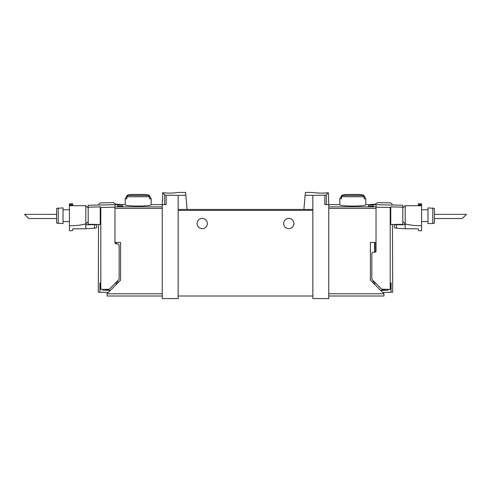 <?xml version="1.0" encoding="UTF-8"?>
<svg xmlns="http://www.w3.org/2000/svg" width="491" height="491" viewBox="0 0 491 491"><rect width="100%" height="100%" fill="white"/><g stroke="black" fill="none" stroke-linecap="round" stroke-linejoin="round"><path stroke-width="0.74" d="M305.138 195.271L312.847 195.32L312.847 209.424L303.898 209.424L305.39 192.423L312.687 192.423M312.847 195.32L324.821 195.246L324.821 204.612L328.755 204.612L328.755 298.577L312.847 298.577L312.847 209.424M326.405 192.803C321.617 193.65 312.325 192.546 312.687 192.423C312.325 192.546 321.605 193.65 326.405 192.803L328.375 192.803L326.312 194.866L324.821 195.246M178.153 195.32L166.179 195.246L164.688 194.866L162.625 192.803L162.625 200.764L162.245 200.764L162.245 298.577L178.153 298.577L178.153 209.424L187.102 209.424L185.862 195.271L178.153 195.32L178.153 209.424M178.313 192.423L185.61 192.423L185.862 195.271M164.595 192.803C169.383 193.65 178.675 192.546 178.313 192.423C178.675 192.546 169.395 193.65 164.595 192.803L162.625 192.803M373.332 205.042L373.332 206.263L373.332 205.042L368.52 205.042L368.52 206.263L368.52 205.042M114.974 204.729L125.205 204.612C124.438 206.539 151.946 206.539 151.179 204.612L166.179 204.612L166.179 195.246M117.668 206.263L117.668 205.042L117.668 206.263L122.48 206.263L122.48 205.042L122.48 206.263M117.668 205.042L122.48 205.042M162.245 208.405L114.974 208.405L114.974 242.456L120.596 242.456L120.596 280.128L107.087 293.636L107.087 296.012L162.245 296.012M151.179 198.787L149.485 198.787L149.485 196.719L148.368 195.473A47.676 47.676 0 0 0 147.03 195.203L149.111 195.203L151.179 198.787L151.179 204.612M149.111 195.203A48.106 48.106 0 0 0 145.201 194.461L131.189 194.461A48.106 48.106 0 0 0 127.273 195.203L129.36 195.203A47.676 47.676 0 0 0 128.022 195.473L126.899 196.719L126.899 198.787L125.205 198.787L125.205 204.612M363.727 195.203A48.106 48.106 0 0 0 359.811 194.461L345.799 194.461A48.106 48.106 0 0 0 341.889 195.203L343.97 195.203A47.676 47.676 0 0 0 342.632 195.473L341.515 196.719L341.515 198.787L339.821 198.787L339.821 204.612C339.054 206.539 366.562 206.539 365.795 204.612L365.795 198.787L364.101 198.787L364.101 196.719L362.978 195.473A47.676 47.676 0 0 0 361.64 195.203L363.727 195.203L365.795 198.787M373.332 206.263L368.52 206.263M376.026 204.729L365.795 204.612M303.898 209.424L187.102 209.424L303.898 209.424M328.375 192.803L328.755 204.612L339.821 204.612M328.755 208.405L376.026 208.405L376.026 242.456L370.404 242.456L370.404 280.128L383.913 293.636L383.913 296.012L328.755 296.012M374.424 284.142L374.424 281.883M197.075 223.534A5.131 5.131 0 0 1 204.772 219.09A5.131 5.131 0 0 1 204.772 227.977A5.131 5.131 0 0 1 197.075 223.534M283.663 223.534A5.131 5.131 0 0 1 291.359 219.09A5.131 5.131 0 0 1 291.359 227.977A5.131 5.131 0 0 1 283.663 223.534M312.847 296.012L178.153 296.012M374.743 282.202L374.743 284.467M116.576 284.142L116.576 281.883M116.257 282.202L116.257 284.467M375.063 242.456L375.063 252.122M392.462 224.473L392.702 292.163L382.784 292.507M402.804 207.177L390.768 206.907L390.192 207.478L390.768 206.907L390.768 224.504L402.804 224.295L402.804 205.275L392.358 204.999M370.104 204.729A3.21 3.21 0 0 1 371.423 204.391L375.063 204.268L377.616 202.642L389.86 202.857A2.565 2.565 0 0 1 392.358 205.078L376.026 204.649L376.026 207.214L390.192 207.478L390.192 289.389L390.75 289.402L390.75 283.43L391.088 283.43C390.983 282.65 390.867 282.65 390.75 283.43C390.867 282.65 390.983 282.65 391.088 283.43L391.088 292.219M390.192 289.389L381.783 289.242L371.859 279.318L371.859 253.282L372.737 252.325L375.437 252.086L376.026 251.447L376.026 207.214M388.295 290.169L380.703 290.426M386.245 289.322L380.599 290.316M434.382 214.352L466.45 214.352L462.283 218.526L434.382 218.526M395.28 224.424L394.291 225.602L394.291 227.505M397.82 224.381A0.644 0.644 0 0 0 398.416 224.774M418.344 205.692L418.344 205.189L421.554 205.189L421.554 225.737A69.237 69.237 0 0 1 405.198 223.976L404.394 224.774L395.028 224.725M394.795 227.934C394.126 227.45 394.126 227.45 394.795 227.934L396.446 228.186L396.446 224.774M432.774 223.503L434.382 223.074L434.382 208.387L427.968 207.877L427.968 223.589L432.774 223.503L432.774 207.957M421.554 204.722L421.554 203.771L418.344 203.771L418.344 204.722L421.554 204.722L421.554 205.189M421.554 225.737L421.554 230.709L418.989 230.709A0.644 0.644 0 0 1 418.344 230.07L418.344 229.266A0.479 0.479 0 0 0 417.866 228.788L405.198 228.788L405.198 223.976L402.804 221.582M402.804 208.086L405.198 205.692L421.554 205.692M421.554 209.798L427.968 209.798M427.968 221.57L421.554 221.57M405.198 223.976L405.198 205.692M405.198 228.788L396.446 228.186M418.344 205.189L418.344 204.722M98.538 224.473L98.298 292.163L99.912 292.219L99.912 283.43L100.25 283.43C100.133 282.65 100.017 282.65 99.912 283.43C100.017 282.65 100.133 282.65 100.25 283.43L100.25 289.402L109.217 289.242L119.141 279.318L119.141 244.948L118.263 243.984L115.851 243.775L114.974 242.818L114.974 204.649L98.642 205.078A2.565 2.565 0 0 1 101.14 202.857L113.384 202.642L115.937 204.268L119.577 204.391A3.21 3.21 0 0 1 120.896 204.729M115.937 243.781L115.937 242.456M114.974 207.214L100.808 207.478L100.232 206.907L100.808 207.478L100.808 289.389M88.196 207.177L100.232 206.907L100.232 224.504L88.196 224.295L88.196 205.275L98.642 204.999M108.216 292.507L99.912 292.219M110.297 290.426L102.705 290.169M104.755 289.322L110.401 290.316M28.717 218.526L24.55 214.352L56.618 214.352L24.55 214.352L28.717 218.526L56.618 218.526L28.717 218.526M96.709 227.505L96.709 225.602L95.72 224.424M92.584 224.774A0.644 0.644 0 0 0 93.18 224.381M95.972 224.725L86.606 224.774L85.802 223.976A69.237 69.237 0 0 1 69.446 225.737L69.446 203.771L72.656 203.771L72.656 205.189L69.446 205.189M96.205 227.934C96.874 227.45 96.874 227.45 96.205 227.934C96.874 227.45 96.874 227.45 96.205 227.934L94.554 228.186L94.554 224.774M56.618 223.074L56.618 208.387L63.032 207.877L63.032 223.589L56.618 223.074M88.196 221.582L85.802 223.976L85.802 205.692L88.196 208.086M69.446 205.692L85.802 205.692M63.032 209.798L69.446 209.798M69.446 221.57L63.032 221.57M58.226 223.503L58.226 207.957M69.446 225.737L69.446 230.709L72.011 230.709A0.644 0.644 0 0 0 72.656 230.07L72.656 229.266A0.479 0.479 0 0 1 73.134 228.788L85.802 228.788L85.802 223.976M94.554 228.186L85.802 228.788M72.656 205.692L72.656 205.189M114.974 206.877L162.245 206.877M374.615 242.456L374.615 252.159M149.485 196.719L126.899 196.719M364.101 196.719L341.515 196.719M376.026 206.877L328.755 206.877M107.087 293.765L162.245 293.765M326.312 194.866L326.312 204.612M383.913 293.765L328.755 293.765M312.847 210.381L178.153 210.381M373.142 282.859L373.142 280.6M164.688 194.866L164.688 204.612M117.858 282.859L117.858 280.6M116.385 242.456L116.385 243.824M362.978 195.473L342.632 195.473M148.368 195.473L128.022 195.473M72.656 204.722L69.446 204.722M127.273 195.203L125.205 198.787M341.889 195.203L339.821 198.787"/></g></svg>
